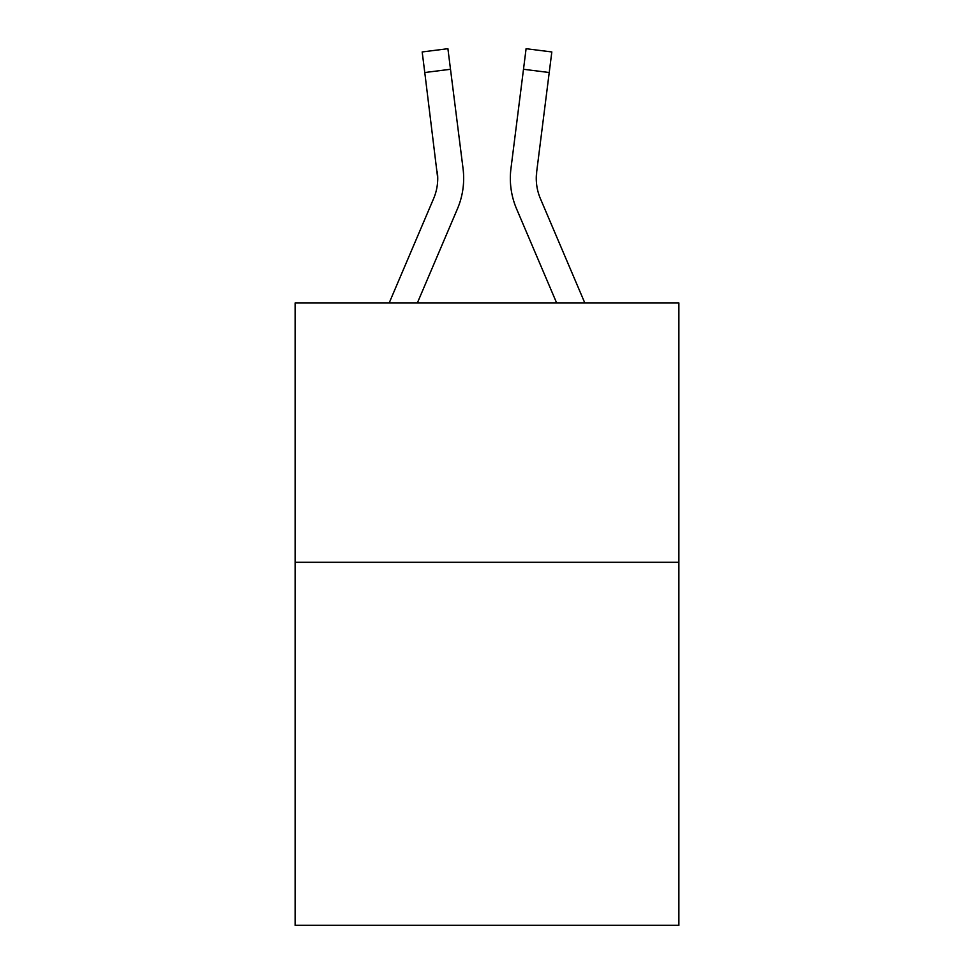 <?xml version="1.0" encoding="UTF-8"?>
<svg xmlns="http://www.w3.org/2000/svg" width="974" height="974" viewBox="0 0 974 974"><rect width="100%" height="100%" fill="white"/><g stroke="black" fill="none" stroke-linecap="round" stroke-linejoin="round"><path stroke-width="1.46" d="M678.878 562.302L678.878 925.3L295.122 925.3L295.122 303.011L678.878 303.011L678.878 562.302L295.122 562.302M417.335 303.011L457.451 208.813A77.786 77.786 0 0 0 463.052 168.587L450.499 69.276L424.774 72.526L422.18 51.951L447.906 48.7L450.499 69.276M462.662 165.483L463.052 168.587M556.665 303.011L516.549 208.813A77.786 77.786 0 0 1 510.948 168.587L526.094 48.7L551.82 51.951L549.226 72.526L523.501 69.276M584.838 303.011L540.412 198.659A51.853 51.853 0 0 1 536.674 171.838L536.321 180.872L536.674 171.838L536.321 180.872L536.674 171.838L536.321 180.872L536.674 171.838L536.321 180.872L536.674 171.838L536.321 180.872L536.674 171.838L536.321 180.872L536.674 171.838L536.321 180.872L536.674 171.838L536.321 180.872L536.674 171.838L536.321 180.872L536.674 171.838L536.321 180.872L536.674 171.838L536.321 180.872L536.674 171.838L549.226 72.526M389.162 303.011L433.588 198.659A51.853 51.853 0 0 0 437.74 178.449L424.774 72.526M433.588 198.659A51.853 51.853 0 0 0 437.74 178.449A51.853 51.853 0 0 1 433.588 198.659A51.853 51.853 0 0 0 437.74 178.449A51.853 51.853 0 0 1 433.588 198.659A51.853 51.853 0 0 0 437.74 178.449A51.853 51.853 0 0 1 433.588 198.659A51.853 51.853 0 0 0 437.74 178.449A51.853 51.853 0 0 1 433.588 198.659A51.853 51.853 0 0 0 437.74 178.449A51.853 51.853 0 0 1 433.588 198.659A51.853 51.853 0 0 0 437.74 178.449A51.853 51.853 0 0 1 433.588 198.659A51.853 51.853 0 0 0 437.74 178.449A51.853 51.853 0 0 1 433.588 198.659A51.853 51.853 0 0 0 437.326 171.838L437.74 178.437M540.412 198.659A51.853 51.853 0 0 1 536.26 178.437L536.26 178.437A51.853 51.853 0 0 0 540.412 198.659A51.853 51.853 0 0 1 536.26 178.437A51.853 51.853 0 0 0 540.412 198.659A51.853 51.853 0 0 1 536.26 178.437A51.853 51.853 0 0 0 540.412 198.659A51.853 51.853 0 0 1 536.26 178.437M510.425 182.138L510.339 178.303M510.948 168.587L511.338 165.483"/></g></svg>
